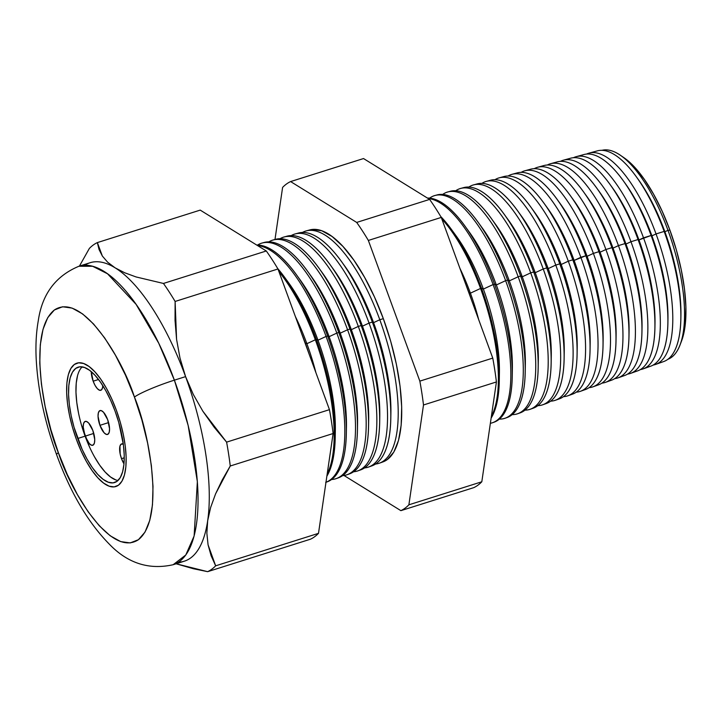 <?xml version="1.0" encoding="UTF-8"?>
<svg xmlns="http://www.w3.org/2000/svg" width="722" height="722" viewBox="0 0 722 722"><rect width="100%" height="100%" fill="white"/><g stroke="black" fill="none" stroke-linecap="round" stroke-linejoin="round"><path stroke-width="1.08" d="M99.934 425.33L108.589 422.596L99.934 425.33L98.039 416.242L98.373 412.794L99.528 410.827L101.333 410.637L103.508 412.253L107.668 419.681A12.518 4.576 72.5 0 1 107.569 434.445A12.518 4.576 72.5 0 1 99.934 425.33A12.518 4.576 72.5 0 1 100.033 410.565A12.518 4.576 72.5 0 1 107.668 419.681L109.554 428.769L109.23 432.216L108.074 434.184L106.269 434.382L104.085 432.767L99.934 425.33M93.165 381.189L98.535 379.492L93.165 381.189L91.261 371.64A12.518 4.576 72.5 0 0 93.165 381.189A12.518 4.576 72.5 0 0 100.8 390.295A12.518 4.576 72.5 0 0 102.786 385.62L102.461 388.066L101.306 390.042L99.501 390.232L97.317 388.617L95.087 385.44L93.165 381.189M121.513 458.66L124.256 457.793L121.513 458.66L120.168 453.976L119.951 446.124L121.106 444.147L123.327 444.138A12.518 4.576 72.5 0 0 121.612 443.895A12.518 4.576 72.5 0 0 121.513 458.66A12.518 4.576 72.5 0 0 123.985 463.84L121.513 458.66M82.155 366.875A60.513 22.111 -107.5 0 0 85.097 436.169L77.696 438.507A60.513 22.111 72.5 0 1 78.175 367.146A60.513 22.111 72.5 0 1 115.087 411.188L118.76 422.46L123.417 444.851L124.22 455.104L123.958 464.201L122.632 471.773L120.303 477.549L117.045 481.303L113.002 482.883L108.318 482.233L103.183 479.372L97.777 474.426L92.326 467.567L87.019 459.075L82.082 449.255L74.023 427.234L71.207 415.863L69.366 404.843L68.563 394.582L68.825 385.494L70.151 377.913L72.48 372.137L75.729 368.391L79.772 366.812L84.456 367.462L89.6 370.314L95.006 375.269L100.457 382.118L105.755 390.62L110.701 400.43L115.087 411.188A60.513 22.111 72.5 0 1 114.608 482.549A60.513 22.111 72.5 0 1 77.696 438.507L85.097 436.169L83.229 427.072L83.553 423.624L84.709 421.648L86.514 421.458L88.698 423.074L92.849 430.502A12.518 4.576 72.5 0 1 92.75 445.266A12.518 4.576 72.5 0 1 85.115 436.16L93.779 433.426L85.115 436.16A60.513 22.111 -107.5 0 0 118.029 480.482M76.406 439.445A64.682 23.636 72.5 0 1 76.911 363.166A64.682 23.636 72.5 0 1 116.377 410.24A64.682 23.636 72.5 0 1 115.863 486.529A64.682 23.636 72.5 0 1 76.406 439.445L81.099 450.943L86.378 461.43L92.037 470.518L97.876 477.847L103.652 483.135L109.148 486.186L114.148 486.881L118.471 485.193L121.946 481.186L124.446 475.013L125.854 466.908L126.142 457.188L125.276 446.232L123.309 434.445L120.303 422.298L116.377 410.24L111.684 398.752L106.405 388.255L100.737 379.176L94.907 371.848L89.131 366.55L83.635 363.5L78.626 362.805L74.303 364.493L70.828 368.509L68.337 374.682L66.92 382.777L66.641 392.497L67.498 403.463L69.474 415.24L72.48 427.397L76.406 439.445A64.682 23.636 72.5 0 1 76.911 363.166A64.682 23.636 72.5 0 1 116.377 410.24A64.682 23.636 72.5 0 1 115.863 486.529A64.682 23.636 72.5 0 1 76.406 439.445L72.48 427.397L69.474 415.24L67.498 403.463L66.641 392.497L66.92 382.777L68.337 374.682L70.828 368.509L74.303 364.493L78.626 362.805L83.635 363.5L89.131 366.55L94.907 371.848L100.737 379.176L106.405 388.255L111.684 398.752L116.377 410.24L120.303 422.298L123.309 434.445L125.276 446.232L126.142 457.188L125.854 466.908L124.446 475.013L121.946 481.186L118.471 485.193L114.148 486.881L109.148 486.186L103.652 483.135L97.876 477.847L92.037 470.518L86.378 461.43L81.099 450.943L76.406 439.445M77.552 375.575L76.234 383.156L75.972 392.245L76.776 402.497L78.617 413.525M81.433 424.888L89.492 446.918M94.429 456.728L99.726 465.23L105.186 472.089L110.592 477.034L115.728 479.895M92.849 430.502L94.744 439.59L94.411 443.037L93.255 445.014L91.45 445.203L89.275 443.588L85.115 436.16A12.518 4.576 72.5 0 1 85.214 421.395A12.518 4.576 72.5 0 1 92.849 430.502M636.948 177.639A106.008 38.735 72.5 0 1 664.89 231.753L667.985 230.318A109.591 40.044 -107.5 0 0 601.913 150.329A109.591 40.044 72.5 0 1 620.261 155.194A109.591 40.044 72.5 0 1 667.985 230.318L669.926 230.183A105.845 38.672 -107.5 0 0 623.835 157.622L620.261 155.194M623.871 181.592A106.008 38.735 72.5 0 1 651.921 235.85L656.045 233.937L664.159 231.419L664.89 231.753A106.008 38.735 -107.5 0 0 637.869 178.894L636.01 176.33A110.457 40.36 72.5 0 1 664.159 231.419A110.457 40.36 -107.5 0 0 597.311 150.871A110.457 40.36 72.5 0 1 636.01 176.33M655.693 364.402L663.816 361.505A110.457 40.36 -107.5 0 0 664.159 231.419L656.045 233.937A110.773 40.477 -107.5 0 0 586.535 154.066A110.773 40.477 72.5 0 1 588.99 153.154A110.773 40.477 72.5 0 1 656.045 233.937A110.773 40.477 72.5 0 1 655.693 364.402A110.773 40.477 72.5 0 1 653.157 365.07A110.773 40.477 -107.5 0 0 656.045 233.937L651.921 235.85A106.008 38.735 -107.5 0 0 624.9 182.982L622.824 180.121A110.971 40.549 72.5 0 1 651.109 235.471L651.921 235.85L651.109 235.471A110.971 40.549 -107.5 0 0 583.945 154.544L576.156 156.683A111.278 40.658 72.5 0 1 643.51 237.827A111.278 40.658 -107.5 0 0 573.448 157.721A111.278 40.658 72.5 0 1 576.156 156.683M580.217 156.142A110.971 40.549 72.5 0 1 622.824 180.121M610.803 185.536A106.008 38.735 72.5 0 1 638.961 239.948L651.109 235.471L643.51 237.827A111.278 40.658 72.5 0 1 643.158 368.888A111.278 40.658 72.5 0 1 640.351 369.592A111.278 40.658 -107.5 0 0 643.51 237.827L638.961 239.948A106.008 38.735 -107.5 0 0 611.94 187.079L609.639 183.92A111.495 40.739 72.5 0 1 638.058 239.523L638.961 239.948L638.058 239.523A111.495 40.739 -107.5 0 0 570.579 158.217A111.495 40.739 -107.5 0 0 567.095 159.67A111.495 40.739 72.5 0 1 609.639 183.92M630.974 241.726A111.775 40.838 -107.5 0 0 560.371 161.376A111.775 40.838 72.5 0 1 563.322 160.212A111.775 40.838 72.5 0 1 630.974 241.726L638.058 239.523L630.974 241.726A111.775 40.838 72.5 0 1 630.622 373.364A111.775 40.838 72.5 0 1 627.535 374.113A111.775 40.838 -107.5 0 0 630.974 241.726L625.992 244.036L630.974 241.726M597.735 189.489A106.008 38.735 72.5 0 1 625.992 244.036A106.008 38.735 -107.5 0 0 598.971 191.168L596.462 187.711A112.009 40.928 72.5 0 1 625.008 243.576L625.992 244.036L625.008 243.576A112.009 40.928 -107.5 0 0 557.213 161.89A112.009 40.928 -107.5 0 0 553.973 163.208A112.009 40.928 72.5 0 1 596.462 187.711M618.438 245.615A112.271 41.019 -107.5 0 0 547.285 165.031A112.271 41.019 72.5 0 1 550.48 163.741A112.271 41.019 72.5 0 1 618.438 245.615L625.008 243.576L618.438 245.615A112.271 41.019 72.5 0 1 618.086 377.85A112.271 41.019 72.5 0 1 614.729 378.635A112.271 41.019 -107.5 0 0 618.438 245.615L613.023 248.133L618.438 245.615M584.658 193.442A106.008 38.735 72.5 0 1 613.023 248.133A106.008 38.735 -107.5 0 0 586.002 195.265L583.277 191.51A112.533 41.118 72.5 0 1 611.958 247.628L613.023 248.133L611.958 247.628A112.533 41.118 -107.5 0 0 543.846 165.564A112.533 41.118 -107.5 0 0 540.85 166.746A112.533 41.118 72.5 0 1 583.277 191.51M605.911 249.514A112.776 41.208 -107.5 0 0 534.208 168.695A112.776 41.208 72.5 0 1 537.646 167.269A112.776 41.208 72.5 0 1 605.911 249.514L611.958 247.628L605.911 249.514A112.776 41.208 72.5 0 1 605.55 382.335A112.776 41.208 72.5 0 1 601.913 383.147A112.776 41.208 -107.5 0 0 605.911 249.514L600.063 252.222L605.911 249.514M571.589 197.395A106.008 38.735 72.5 0 1 600.063 252.222A106.008 38.735 -107.5 0 0 573.042 199.362L570.091 195.301A113.056 41.307 72.5 0 1 598.908 251.68L600.063 252.222L598.908 251.68A113.056 41.307 -107.5 0 0 530.48 169.237A113.056 41.307 -107.5 0 0 527.737 170.293A113.056 41.307 72.5 0 1 570.091 195.301M593.376 253.404A113.273 41.389 -107.5 0 0 521.122 172.359A113.273 41.389 72.5 0 1 524.813 170.798A113.273 41.389 72.5 0 1 593.376 253.404L598.908 251.68L593.376 253.404A113.273 41.389 72.5 0 1 593.015 386.812A113.273 41.389 72.5 0 1 589.098 387.651A113.273 41.389 -107.5 0 0 593.376 253.404L587.094 256.319L593.376 253.404M558.521 201.348A106.008 38.735 72.5 0 1 587.094 256.319A106.008 38.735 -107.5 0 0 560.073 203.451L556.915 199.101A113.571 41.497 72.5 0 1 585.867 255.741L587.094 256.319L585.867 255.741A113.571 41.497 -107.5 0 0 517.123 172.919L511.979 174.327A113.769 41.569 72.5 0 1 580.84 257.303A113.769 41.569 -107.5 0 0 508.044 176.033A113.769 41.569 72.5 0 1 511.979 174.327M514.615 173.849A113.571 41.497 72.5 0 1 556.915 199.101M545.444 205.31A106.008 38.735 72.5 0 1 574.134 260.416L585.867 255.741L580.84 257.303A113.769 41.569 72.5 0 1 580.479 391.297A113.769 41.569 72.5 0 1 576.282 392.163A113.769 41.569 -107.5 0 0 580.84 257.303L574.134 260.416A106.008 38.735 -107.5 0 0 547.114 207.548L543.729 202.891A114.094 41.686 72.5 0 1 572.817 259.794L574.134 260.416L572.817 259.794A114.094 41.686 -107.5 0 0 503.757 176.592A114.094 41.686 -107.5 0 0 501.501 177.404A114.094 41.686 72.5 0 1 543.729 202.891M568.304 261.193A114.275 41.75 -107.5 0 0 494.967 179.706A114.275 41.75 72.5 0 1 499.137 177.856A114.275 41.75 72.5 0 1 568.304 261.193L572.817 259.794L568.304 261.193A114.275 41.75 72.5 0 1 567.943 395.773A114.275 41.75 72.5 0 1 563.467 396.658A114.275 41.75 -107.5 0 0 568.304 261.193L561.165 264.505L568.304 261.193M532.376 209.263A106.008 38.735 72.5 0 1 561.165 264.505A106.008 38.735 -107.5 0 0 534.145 211.636L530.553 206.691A114.608 41.876 72.5 0 1 559.767 263.846L561.165 264.505L559.767 263.846A114.608 41.876 -107.5 0 0 490.391 180.265A114.608 41.876 -107.5 0 0 488.388 180.969A114.608 41.876 72.5 0 1 530.553 206.691M555.769 265.082A114.771 41.93 -107.5 0 0 481.89 183.388A114.771 41.93 72.5 0 1 486.303 181.393A114.771 41.93 72.5 0 1 555.769 265.082L559.767 263.846L555.769 265.082A114.771 41.93 72.5 0 1 555.408 400.259A114.771 41.93 72.5 0 1 550.651 401.152A114.771 41.93 -107.5 0 0 555.769 265.082L548.197 268.602L555.769 265.082M519.308 213.216A106.008 38.735 72.5 0 1 548.197 268.602A106.008 38.735 -107.5 0 0 521.176 215.734L517.367 210.481A115.132 42.066 72.5 0 1 546.716 267.898L548.197 268.602L546.716 267.898A115.132 42.066 -107.5 0 0 477.025 183.939A115.132 42.066 -107.5 0 0 475.284 184.534A115.132 42.066 72.5 0 1 517.367 210.481M543.233 268.981A115.267 42.12 -107.5 0 0 468.822 187.07A115.267 42.12 72.5 0 1 473.47 184.922A115.267 42.12 72.5 0 1 543.233 268.981L546.716 267.898L543.233 268.981A115.267 42.12 72.5 0 1 542.872 404.735A115.267 42.12 72.5 0 1 537.836 405.647A115.267 42.12 -107.5 0 0 543.233 268.981L535.237 272.69L543.233 268.981M506.239 217.178A106.008 38.735 72.5 0 1 535.237 272.69A106.008 38.735 -107.5 0 0 508.216 219.822L504.182 214.272A115.646 42.255 72.5 0 1 533.666 271.95L535.237 272.69L533.666 271.95A115.646 42.255 -107.5 0 0 463.659 187.612A115.646 42.255 -107.5 0 0 462.17 188.108A115.646 42.255 72.5 0 1 504.182 214.272M530.706 272.871A115.773 42.3 -107.5 0 0 455.744 190.752A115.773 42.3 72.5 0 1 460.627 188.451A115.773 42.3 72.5 0 1 530.706 272.871L533.666 271.95L530.706 272.871A115.773 42.3 72.5 0 1 530.336 409.221A115.773 42.3 72.5 0 1 525.011 410.141A115.773 42.3 -107.5 0 0 530.706 272.871L522.268 276.788L530.706 272.871M493.171 221.131A106.008 38.735 72.5 0 1 522.268 276.788A106.008 38.735 -107.5 0 0 495.247 223.919L491.005 218.071A116.17 42.445 72.5 0 1 520.616 276.003L522.268 276.788L520.616 276.003A116.17 42.445 -107.5 0 0 450.302 191.294A116.17 42.445 -107.5 0 0 449.066 191.682A116.17 42.445 72.5 0 1 491.005 218.071M518.17 276.77A116.269 42.481 -107.5 0 0 442.676 194.444A116.269 42.481 72.5 0 1 447.793 191.98A116.269 42.481 72.5 0 1 518.17 276.77L520.616 276.003L518.17 276.77A116.269 42.481 72.5 0 1 517.8 413.706A116.269 42.481 72.5 0 1 512.187 414.618A116.269 42.481 -107.5 0 0 518.17 276.77L509.308 280.876L518.17 276.77M480.103 225.093A106.008 38.735 72.5 0 1 509.308 280.876A106.008 38.735 -107.5 0 0 482.287 228.017L477.82 221.862A116.693 42.634 72.5 0 1 507.566 280.064L509.308 280.876L507.566 280.064A116.693 42.634 -107.5 0 0 436.936 194.967A116.693 42.634 -107.5 0 0 435.953 195.265A116.693 42.634 72.5 0 1 477.82 221.862M505.635 280.659A116.765 42.661 -107.5 0 0 429.599 198.144A116.765 42.661 72.5 0 1 434.96 195.509A116.765 42.661 72.5 0 1 505.635 280.659L507.566 280.064L505.635 280.659A116.765 42.661 72.5 0 1 505.265 418.182A116.765 42.661 72.5 0 1 499.371 419.103A116.765 42.661 -107.5 0 0 505.635 280.659L496.339 284.973L505.635 280.659M467.035 229.045A106.008 38.735 72.5 0 1 496.339 284.973A106.008 38.735 -107.5 0 0 469.318 232.105L464.634 225.661A117.208 42.824 72.5 0 1 494.516 284.116L496.339 284.973L494.516 284.116A117.208 42.824 -107.5 0 0 427.451 198.072A117.208 42.824 72.5 0 1 464.634 225.661M493.099 284.549A117.262 42.842 -107.5 0 0 428.218 198.55A117.262 42.842 72.5 0 1 493.099 284.549L494.516 284.116L493.099 284.549A117.262 42.842 72.5 0 1 492.729 422.668A117.262 42.842 72.5 0 1 490.364 423.309A117.262 42.842 -107.5 0 0 493.099 284.549L483.379 289.071L493.099 284.549M453.957 233.007A106.008 38.735 72.5 0 1 483.379 289.071A106.008 38.735 -107.5 0 0 456.358 236.202L451.458 229.452A117.731 43.013 72.5 0 1 481.466 288.168L483.379 289.071L481.466 288.168A117.731 43.013 -107.5 0 0 440.772 216.573A117.731 43.013 72.5 0 1 451.458 229.452M480.563 288.448A117.767 43.031 -107.5 0 0 441.828 218.928A117.767 43.031 72.5 0 1 480.563 288.448L481.466 288.168L480.563 288.448A117.767 43.031 72.5 0 1 491.375 416.423A117.767 43.031 -107.5 0 0 480.563 288.448L470.41 293.159L480.563 288.448M459.932 268.394A106.008 38.735 72.5 0 1 470.41 293.159A106.008 38.735 -107.5 0 0 459.932 268.394M465.798 284.414A115.529 42.21 72.5 0 1 468.858 292.428L470.41 293.159L468.858 292.428A115.529 42.21 72.5 0 1 471.719 300.596M342.815 263.422A114.554 41.858 72.5 0 1 373.563 322.644L379.799 319.747A121.774 44.493 -107.5 0 0 302.419 232.457A121.774 44.493 72.5 0 1 306.092 230.941A121.774 44.493 72.5 0 1 379.799 319.747L383.328 318.655A121.639 44.439 -107.5 0 0 309.702 229.948A121.639 44.439 -107.5 0 0 307.933 230.553M331.606 266.806A114.554 41.858 72.5 0 1 362.453 326.154L369.059 323.086L372.335 322.066L373.563 322.644A114.554 41.858 -107.5 0 0 344.358 265.515L341.217 261.183A122.072 44.602 72.5 0 1 372.335 322.066A122.072 44.602 -107.5 0 0 298.448 233.044A122.072 44.602 -107.5 0 0 296.796 233.594A122.072 44.602 72.5 0 1 341.217 261.183M368.671 467.017L371.956 465.843A122.072 44.602 -107.5 0 0 372.335 322.066L369.059 323.086A122.208 44.647 -107.5 0 0 291.201 235.598A122.208 44.647 72.5 0 1 295.09 233.964A122.208 44.647 72.5 0 1 369.059 323.086A122.208 44.647 72.5 0 1 368.671 467.017A122.208 44.647 72.5 0 1 364.556 467.91A122.208 44.647 -107.5 0 0 369.059 323.086L362.453 326.154A114.554 41.858 -107.5 0 0 333.248 269.017L329.918 264.442A122.523 44.764 72.5 0 1 361.153 325.541L362.453 326.154L361.153 325.541A122.523 44.764 -107.5 0 0 286.995 236.193A122.523 44.764 -107.5 0 0 285.56 236.663A122.523 44.764 72.5 0 1 329.918 264.442M358.311 326.425A122.632 44.809 -107.5 0 0 279.992 238.738A122.632 44.809 72.5 0 1 284.089 236.997A122.632 44.809 72.5 0 1 358.311 326.425L361.153 325.541L358.311 326.425A122.632 44.809 72.5 0 1 357.922 470.852A122.632 44.809 72.5 0 1 353.572 471.773A122.632 44.809 -107.5 0 0 358.311 326.425L351.334 329.665L358.311 326.425M320.406 270.199A114.554 41.858 72.5 0 1 351.334 329.665A114.554 41.858 -107.5 0 0 322.138 272.528L318.619 267.691A122.966 44.926 72.5 0 1 349.962 329.015L351.334 329.665L349.962 329.015A122.966 44.926 -107.5 0 0 275.533 239.343A122.966 44.926 -107.5 0 0 274.324 239.731A122.966 44.926 72.5 0 1 318.619 267.691M347.571 329.764A123.065 44.963 -107.5 0 0 268.783 241.888A123.065 44.963 72.5 0 1 273.078 240.02A123.065 44.963 72.5 0 1 347.571 329.764L349.962 329.015L347.571 329.764A123.065 44.963 72.5 0 1 347.183 474.697A123.065 44.963 72.5 0 1 342.589 475.636A123.065 44.963 -107.5 0 0 347.571 329.764L340.224 333.167L347.571 329.764M309.206 273.584A114.554 41.858 72.5 0 1 340.224 333.167A114.554 41.858 -107.5 0 0 311.02 276.039L307.319 270.94A123.408 45.089 72.5 0 1 338.78 332.49L340.224 333.167L338.78 332.49A123.408 45.089 -107.5 0 0 264.081 242.493A123.408 45.089 -107.5 0 0 263.088 242.8A123.408 45.089 72.5 0 1 307.319 270.94M336.822 333.095A123.489 45.116 -107.5 0 0 257.573 245.038A123.489 45.116 72.5 0 1 262.077 243.043A123.489 45.116 72.5 0 1 336.822 333.095L338.78 332.49L336.822 333.095A123.489 45.116 72.5 0 1 336.434 478.542A123.489 45.116 72.5 0 1 331.597 479.498A123.489 45.116 -107.5 0 0 336.822 333.095L329.115 336.678L336.822 333.095M297.996 276.977A114.554 41.858 72.5 0 1 329.115 336.678A114.554 41.858 -107.5 0 0 299.91 279.549L296.02 274.198A123.859 45.251 72.5 0 1 327.598 335.965L329.115 336.678L327.598 335.965A123.859 45.251 -107.5 0 0 256.707 245.047A123.859 45.251 72.5 0 1 296.02 274.198M326.082 336.434A123.913 45.278 -107.5 0 0 257.537 245.552A123.913 45.278 72.5 0 1 326.082 336.434L327.598 335.965L326.082 336.434A123.913 45.278 72.5 0 1 325.974 482.278A123.913 45.278 -107.5 0 0 326.082 336.434L317.996 340.188L326.082 336.434M286.796 280.371A114.554 41.858 72.5 0 1 317.996 340.188A114.554 41.858 -107.5 0 0 288.8 283.06L284.721 277.447A124.301 45.414 72.5 0 1 316.407 339.439L317.996 340.188L316.407 339.439A124.301 45.414 -107.5 0 0 277.681 268.503A124.301 45.414 72.5 0 1 284.721 277.447M315.343 339.773A124.346 45.432 -107.5 0 0 278.927 271.607A124.346 45.432 72.5 0 1 315.343 339.773L316.407 339.439L315.343 339.773A124.346 45.432 72.5 0 1 327.174 474.092A124.346 45.432 -107.5 0 0 315.343 339.773L306.886 343.699L315.343 339.773M295.37 316.534A114.554 41.858 72.5 0 1 306.886 343.699A114.554 41.858 -107.5 0 0 295.37 316.534M305.225 342.914L306.886 343.699L305.225 342.914A124.744 45.576 -107.5 0 0 301.209 332.499A124.744 45.576 72.5 0 1 305.225 342.914L305.225 342.914A124.744 45.576 72.5 0 1 308.917 353.563A124.744 45.576 -107.5 0 0 305.225 342.914M84.754 265.281A156.494 57.173 72.5 0 1 115.132 267.844L107.632 262.194L102.362 256.057L99.04 249.496L97.362 242.592A173.704 63.464 -107.5 0 0 89.357 248.44L79.429 266.093L89.357 248.44A173.704 63.464 72.5 0 1 97.362 242.592L102.362 256.057L107.632 262.194L115.132 267.844L124.68 272.763L136.079 276.95L163.452 283.448A173.704 63.464 72.5 0 1 175.121 301.453L176.574 339.358L180.004 358.103L185.581 376.622L174.381 380.16A33.383 3.8 159.9 0 0 134.427 397.055C148.254 429.536 166.006 517.566 138.425 539.704C109.69 558.711 69.113 487.35 58.347 452.64L67.281 474.516L77.335 494.48L88.111 511.763L99.212 525.715L110.204 535.787L120.664 541.599L130.195 542.917L138.425 539.704L145.032 532.078L149.779 520.327L152.468 504.904L153.01 486.411L151.367 465.546L147.622 443.118L141.9 419.996L134.427 397.055L125.502 375.178L115.448 355.215L104.663 337.923L93.562 323.979L82.579 313.908L72.11 308.095L62.588 306.769L54.358 309.991L47.742 317.617L43.004 329.367L40.306 344.782L39.773 363.283L41.407 384.14L45.161 406.567L50.883 429.698L58.347 452.64A33.383 3.8 159.9 0 0 56.659 454.806A33.383 3.8 -20.1 0 1 58.347 452.64C44.529 420.159 26.777 332.129 54.358 309.991C83.084 290.984 123.661 362.336 134.427 397.055A33.383 3.8 -20.1 0 1 174.381 380.16L158.741 343.239L136.115 304.386L107.524 273.782L92.642 266.283L78.906 266.256A156.494 57.173 72.5 0 1 174.381 380.16L185.581 376.622A156.494 57.173 -107.5 0 0 115.132 267.844A156.494 57.173 -107.5 0 0 90.106 262.727L78.906 266.256C55.684 275.939 42.147 294.062 38.302 320.604C36.317 331.768 35.586 343.871 36.1 356.903C37.517 388.274 44.367 420.899 56.632 454.752C70.476 492.648 87.976 522.385 109.139 543.973C127.514 563.214 148.849 570.136 173.145 564.721L185.78 555.001L194.128 535.995L197.359 481.61L188.144 425.42L174.381 380.16A156.494 57.173 72.5 0 1 173.145 564.721L184.345 561.184A156.494 57.173 -107.5 0 0 207.674 520.733L206.862 533.224L208.071 544.848L215.652 565.822L318.501 533.341L333.113 433.525A173.704 63.464 -107.5 0 0 329.449 409.663L277.97 268.981A173.704 63.464 -107.5 0 0 266.301 250.976L200.211 210.111L97.362 242.592L200.211 210.111L266.301 250.976L163.452 283.448L266.301 250.976A173.704 63.464 72.5 0 1 277.97 268.981L175.121 301.453L277.97 268.981L329.449 409.663L226.6 442.135L329.449 409.663A173.704 63.464 72.5 0 1 333.113 433.525L230.255 465.997L333.113 433.525L318.501 533.341L215.652 565.822A173.704 63.464 72.5 0 1 207.647 571.671L310.496 539.19A173.704 63.464 -107.5 0 0 318.501 533.341A173.704 63.464 72.5 0 1 310.496 539.19L207.647 571.671L176.105 563.783L193.397 568.728L207.647 571.671A173.704 63.464 -107.5 0 0 215.652 565.822L211.104 555.705L208.071 544.848L206.862 533.224L207.674 520.733A156.494 57.173 -107.5 0 0 185.581 376.622L193.288 394.429L202.873 411.242L226.6 442.135A173.704 63.464 72.5 0 1 230.255 465.997L215.589 493.839L210.653 507.431L207.674 520.733A156.494 57.173 72.5 0 1 178.496 562.158M643.158 368.888L650.766 366.171A110.971 40.549 -107.5 0 0 651.109 235.471A110.971 40.549 72.5 0 1 667.904 322.896A110.971 40.549 72.5 0 1 646.795 367.002M630.622 373.364L637.707 370.837A111.495 40.739 -107.5 0 0 638.058 239.523A111.495 40.739 72.5 0 1 654.935 327.364A111.495 40.739 72.5 0 1 634.024 371.649M618.086 377.85L624.656 375.503A112.009 40.928 -107.5 0 0 625.008 243.576A112.009 40.928 72.5 0 1 641.957 331.822A112.009 40.928 72.5 0 1 621.254 376.288M605.55 382.335L611.606 380.169A112.533 41.118 -107.5 0 0 611.958 247.628A112.533 41.118 72.5 0 1 628.988 336.29A112.533 41.118 72.5 0 1 608.475 380.918M593.015 386.812L598.556 384.835A113.056 41.307 -107.5 0 0 598.908 251.68A113.056 41.307 72.5 0 1 616.019 340.748A113.056 41.307 72.5 0 1 595.695 385.548M580.479 391.297L585.506 389.501A113.571 41.497 -107.5 0 0 585.867 255.741A113.571 41.497 72.5 0 1 603.051 345.215A113.571 41.497 72.5 0 1 582.925 390.169M567.943 395.773L572.456 394.167A114.094 41.686 -107.5 0 0 572.817 259.794A114.094 41.686 72.5 0 1 590.073 349.674A114.094 41.686 72.5 0 1 570.145 394.79M555.408 400.259L559.406 398.833A114.608 41.876 -107.5 0 0 559.767 263.846A114.608 41.876 72.5 0 1 577.104 354.141A114.608 41.876 72.5 0 1 557.357 399.401M542.872 404.735L546.346 403.499A115.132 42.066 -107.5 0 0 546.716 267.898A115.132 42.066 72.5 0 1 564.135 358.599A115.132 42.066 72.5 0 1 544.578 404.013M530.336 409.221L533.296 408.165A115.646 42.255 -107.5 0 0 533.666 271.95A115.646 42.255 72.5 0 1 551.166 363.067A115.646 42.255 72.5 0 1 531.798 408.616M517.8 413.706L520.246 412.831A116.17 42.445 -107.5 0 0 520.616 276.003A116.17 42.445 72.5 0 1 538.188 367.525A116.17 42.445 72.5 0 1 519.01 413.21M505.265 418.182L507.196 417.497A116.693 42.634 -107.5 0 0 507.566 280.064A116.693 42.634 72.5 0 1 525.219 371.992A116.693 42.634 72.5 0 1 506.221 417.803M492.729 422.668L494.146 422.162A117.208 42.824 -107.5 0 0 494.516 284.116A117.208 42.824 72.5 0 1 512.25 376.46A117.208 42.824 72.5 0 1 494.137 422.162M491.131 418.074A117.731 43.013 -107.5 0 0 481.466 288.168A117.731 43.013 72.5 0 1 499.281 380.918A117.731 43.013 72.5 0 1 491.131 418.074M357.922 470.852L360.765 469.841A122.523 44.764 -107.5 0 0 361.153 325.541A122.523 44.764 72.5 0 1 379.691 422.063A122.523 44.764 72.5 0 1 359.321 470.284M347.183 474.697L349.574 473.84A122.966 44.926 -107.5 0 0 349.962 329.015A122.966 44.926 72.5 0 1 368.572 425.89A122.966 44.926 72.5 0 1 348.365 474.219M336.434 478.542L338.392 477.838A123.408 45.089 -107.5 0 0 338.78 332.49A123.408 45.089 72.5 0 1 357.453 429.716A123.408 45.089 72.5 0 1 337.4 478.163M325.694 482.377L327.201 481.836A123.859 45.251 -107.5 0 0 327.598 335.965A123.859 45.251 72.5 0 1 346.334 433.543A123.859 45.251 72.5 0 1 326.443 482.088M326.858 476.204A124.301 45.414 -107.5 0 0 316.407 339.439A124.301 45.414 72.5 0 1 335.216 437.37A124.301 45.414 72.5 0 1 326.858 476.204M363.527 158.551L429.617 199.407A173.704 63.464 72.5 0 1 441.277 217.421L492.765 358.103A173.704 63.464 72.5 0 1 496.42 381.956L481.809 481.782A173.704 63.464 72.5 0 1 473.803 487.63L400.881 510.653L344.006 475.491L400.881 510.653L473.803 487.63A173.704 63.464 -107.5 0 0 481.809 481.782L408.887 504.804A173.704 63.464 72.5 0 1 400.881 510.653A173.704 63.464 -107.5 0 0 408.887 504.804L481.809 481.782L496.42 381.956L423.498 404.979L408.887 504.804L423.498 404.979L496.42 381.956A173.704 63.464 -107.5 0 0 492.765 358.103L419.843 381.126A173.704 63.464 72.5 0 1 423.498 404.979A173.704 63.464 -107.5 0 0 419.843 381.126L492.765 358.103L441.277 217.421L368.355 240.444L419.843 381.126L368.355 240.444L441.277 217.421A173.704 63.464 -107.5 0 0 429.617 199.407L356.695 222.43A173.704 63.464 72.5 0 1 368.355 240.444A173.704 63.464 -107.5 0 0 356.695 222.43L429.617 199.407L363.527 158.551L290.605 181.574L356.695 222.43L290.605 181.574L363.527 158.551M623.7 157.531L634.791 167.36L644.34 179.354L653.609 194.218L662.245 211.384L669.926 230.183L676.352 249.911L681.261 269.793L684.492 289.08L685.9 307.012L685.44 322.914L683.12 336.172L681.559 340.992M274.983 239.496L282.6 187.422A173.704 63.464 72.5 0 1 290.605 181.574A173.704 63.464 -107.5 0 0 282.6 187.422L274.983 239.496M379.411 463.172L382.949 461.909A121.639 44.439 -107.5 0 0 383.328 318.655L379.799 319.747A121.774 44.493 72.5 0 1 379.411 463.172A121.774 44.493 72.5 0 1 375.539 464.047A121.774 44.493 -107.5 0 0 379.799 319.747L373.563 322.644L372.335 322.066A122.072 44.602 72.5 0 1 390.81 418.246A122.072 44.602 72.5 0 1 370.287 466.34M309.521 230.002L312.346 229.452L321.759 230.76L332.093 236.5L342.959 246.446L353.924 260.227L364.574 277.311L374.51 297.04L383.328 318.655L390.71 341.316L396.36 364.168L400.069 386.333L401.685 406.946L401.161 425.213L398.499 440.456L393.815 452.062L387.272 459.598L382.75 461.981M193.288 394.429L185.581 376.622A156.494 57.173 72.5 0 1 207.674 520.733L210.653 507.431L215.589 493.839L222.214 480.013L230.255 465.997A173.704 63.464 -107.5 0 0 226.6 442.135L214.109 427.162L202.873 411.242L193.288 394.429M124.68 272.763L115.132 267.844A156.494 57.173 72.5 0 1 185.581 376.622L180.004 358.103L176.574 339.358L175.04 320.397L175.121 301.453A173.704 63.464 -107.5 0 0 163.452 283.448L136.079 276.95L124.68 272.763M680.124 344.782L681.649 340.739A105.845 38.672 -107.5 0 0 669.926 230.183L667.985 230.318A109.591 40.044 72.5 0 1 680.124 344.782A109.591 40.044 72.5 0 1 667.886 359.294A109.591 40.044 -107.5 0 0 667.985 230.318L664.89 231.753L664.159 231.419A110.457 40.36 72.5 0 1 680.873 318.438A110.457 40.36 72.5 0 1 663.807 361.505M315.911 372.678A114.554 41.858 -107.5 0 0 306.886 343.699A114.554 41.858 72.5 0 1 315.911 372.678M335.216 437.37L335.333 430.438A114.554 41.858 -107.5 0 0 317.996 340.188A114.554 41.858 72.5 0 1 335.243 433.787M346.334 433.543L346.443 426.928A114.554 41.858 -107.5 0 0 329.115 336.678A114.554 41.858 72.5 0 1 346.361 430.132M357.453 429.716L357.561 423.426A114.554 41.858 -107.5 0 0 340.224 333.167A114.554 41.858 72.5 0 1 357.48 426.476M368.572 425.89L368.671 419.915A114.554 41.858 -107.5 0 0 351.334 329.665A114.554 41.858 72.5 0 1 368.59 422.812M379.691 422.063L379.781 416.404A114.554 41.858 -107.5 0 0 362.453 326.154A114.554 41.858 72.5 0 1 379.709 419.157M390.81 418.246L390.9 412.894A114.554 41.858 -107.5 0 0 373.563 322.644A114.554 41.858 72.5 0 1 390.828 415.502M478.659 319.557A106.008 38.735 -107.5 0 0 470.41 293.159A106.008 38.735 72.5 0 1 478.659 319.557M499.281 380.918L499.416 372.579A106.008 38.735 -107.5 0 0 483.379 289.071A106.008 38.735 72.5 0 1 499.29 376.568M512.25 376.46L512.376 368.491A106.008 38.735 -107.5 0 0 496.339 284.973A106.008 38.735 72.5 0 1 512.259 372.308M525.219 371.992L525.345 364.393A106.008 38.735 -107.5 0 0 509.308 280.876A106.008 38.735 72.5 0 1 525.237 368.039M538.188 367.525L538.314 360.305A106.008 38.735 -107.5 0 0 522.268 276.788A106.008 38.735 72.5 0 1 538.206 363.78M551.166 363.067L551.274 356.208A106.008 38.735 -107.5 0 0 535.237 272.69A106.008 38.735 72.5 0 1 551.184 359.511M564.135 358.599L564.243 352.11A106.008 38.735 -107.5 0 0 548.197 268.602A106.008 38.735 72.5 0 1 564.153 355.251M577.104 354.141L577.203 348.022A106.008 38.735 -107.5 0 0 561.165 264.505A106.008 38.735 72.5 0 1 577.122 350.982M590.073 349.674L590.172 343.925A106.008 38.735 -107.5 0 0 574.134 260.416A106.008 38.735 72.5 0 1 590.1 346.713M603.051 345.215L603.141 339.836A106.008 38.735 -107.5 0 0 587.094 256.319A106.008 38.735 72.5 0 1 603.069 342.445M616.019 340.748L616.101 335.739A106.008 38.735 -107.5 0 0 600.063 252.222A106.008 38.735 72.5 0 1 616.037 338.176M628.988 336.29L629.07 331.642A106.008 38.735 -107.5 0 0 613.023 248.133A106.008 38.735 72.5 0 1 629.006 333.907M641.957 331.822L642.029 327.553A106.008 38.735 -107.5 0 0 625.992 244.036A106.008 38.735 72.5 0 1 641.984 329.638M654.935 327.364L654.998 323.456A106.008 38.735 -107.5 0 0 638.961 239.948A106.008 38.735 72.5 0 1 654.953 325.369M667.904 322.896L667.958 319.368A106.008 38.735 -107.5 0 0 651.921 235.85A106.008 38.735 72.5 0 1 667.922 321.1M680.873 318.438L680.927 315.27A106.008 38.735 -107.5 0 0 664.89 231.753A106.008 38.735 72.5 0 1 680.891 316.823M306.092 230.941L309.702 229.948M588.99 153.154L597.311 150.871M262.077 243.043L264.081 242.493M273.078 240.02L275.533 239.343M284.089 236.997L286.995 236.193M295.09 233.964L298.448 233.044M434.96 195.509L436.936 194.967M447.793 191.98L450.302 191.294M460.627 188.451L463.659 187.612M473.47 184.922L477.025 183.939M486.303 181.393L490.391 180.265M499.137 177.856L503.757 176.592M524.813 170.798L530.48 169.237M537.646 167.269L543.846 165.564M550.48 163.741L557.213 161.89M563.322 160.212L570.579 158.217"/></g></svg>
